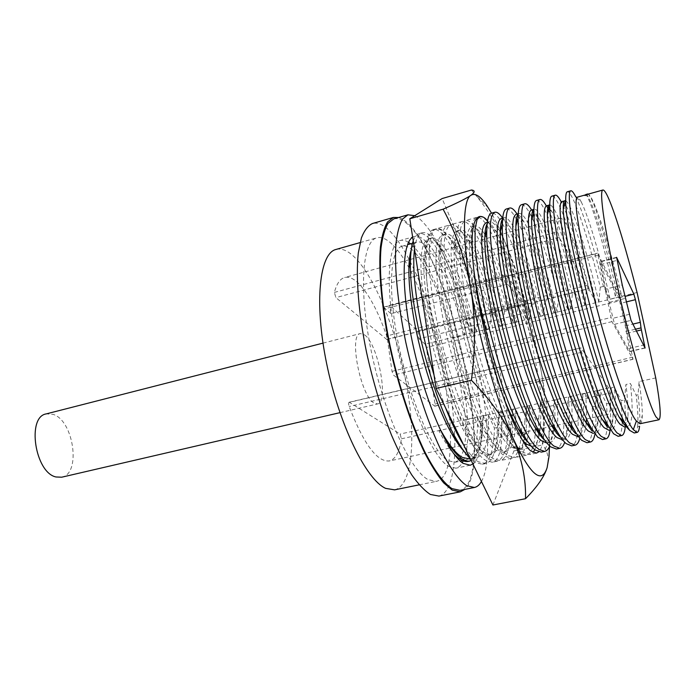<?xml version="1.0" encoding="UTF-8"?>
<svg xmlns="http://www.w3.org/2000/svg" width="695" height="695" viewBox="0 0 695 695"><rect width="100%" height="100%" fill="white"/><g stroke="black" fill="none" stroke-linecap="round" stroke-linejoin="round"><path stroke-width="0.52" stroke-dasharray="3.48 2.61" d="M61.699 477.204C81.315 473.955 73.826 420.614 53.159 414.376L46.261 413.89M364.701 334.964C378.167 344.294 389.183 402.64 377.541 403.943L374.006 403.048C360.514 395.976 348.525 334.156 360.384 333.565L364.701 334.964M386.863 339.534L335.867 297.625L334.391 292.404C336.667 283.742 340.081 278.773 344.616 277.522C348.508 276.541 352.808 278.156 357.508 282.37C368.133 292.586 377.863 310.448 386.707 335.963L386.863 339.534L588.517 288.781L559.162 237.49L557.703 231.861C557.451 223.304 558.259 218.769 560.135 218.247C561.769 217.9 563.958 220.28 566.72 225.397C573.062 237.655 580.116 257.558 587.909 285.098L588.517 288.781M394.604 489.845C412.465 485.666 416.236 438.067 406.653 385.247C397.14 332.366 375.257 277.088 353.998 256.663C347.448 250.469 341.445 248.063 335.998 249.453M393.37 245.613C435.418 287.009 471.418 474.346 436.295 481.357L428.207 479.68C410.502 470.706 384.361 414.272 371.46 352.139C358.42 289.997 362.208 241 376.925 237.794C381.807 236.569 387.289 239.176 393.37 245.613M438.927 496.082C456.945 491.765 459.152 438.206 448.058 379.053C437.007 319.787 413.621 257.211 391.459 232.79C384.448 225.189 378.123 222.096 372.477 223.512M398.609 217.518C402.605 218.673 406.879 221.861 411.423 227.1C453.731 273.274 493.789 463.174 464.886 489.384M414.759 215.685C418.016 217.257 421.457 220.211 425.088 224.546C463.826 268.895 503.102 444.557 481.444 481.461M393.822 218.899C399.06 217.596 404.994 220.758 411.622 228.377C456.155 276.332 496.439 482.399 460.003 490.357M463.226 460.881C480.332 425.861 447.198 281.944 414.628 247.759L410.571 243.841M408.538 242.355C405.576 240.435 402.857 239.81 400.381 240.479C387.515 243.215 384.934 288.694 397.14 346.501C409.233 404.273 432.811 457.362 448.536 466.371L455.894 468.187C458.405 467.639 460.524 465.824 462.271 462.757M412.682 237.299L414.437 236.517C418.442 235.527 423.02 238.02 428.181 243.98C462.835 281.501 497.481 446.955 472.921 463.982M415.436 252.963C429.345 269.816 441.759 298.172 452.662 338.048L465.911 419.815C466.623 445.217 462.913 459.378 454.765 462.297L447.623 460.49C432.646 451.663 410.363 401.206 398.965 346.579C387.454 291.926 389.869 248.836 402.092 246.221C406.002 245.248 410.458 247.498 415.436 252.963M411.258 249.722C412.708 245.274 414.663 242.703 417.122 242.016C420.527 241.191 424.489 243.589 429.015 249.201C442.202 266.367 454.078 294.993 464.642 335.086L452.662 338.048M465.911 419.815L477.439 417.269C478.099 442.811 474.372 457.023 466.249 459.908L459.091 458.092C453.8 454.686 447.997 447.319 441.673 435.982L439.066 431.082L440.673 430.735M477.439 417.269L480.593 424.35L482.269 423.985L483.216 416.001L482.495 432.316C480.879 448.284 476.735 457.214 470.072 459.108L476.787 457.71L469.516 455.911L463.991 451.22M413.238 240.887C414.741 236.708 416.696 234.293 419.094 233.633C422.76 232.747 427.034 235.396 431.908 241.582C438.059 249.192 444.279 260.434 450.551 275.298L452.193 274.864C457.892 289.242 463.035 305.14 467.631 322.549L466.006 322.958L464.642 335.086M414.515 249.114C415.836 239.262 418.416 233.807 422.247 232.747C425.844 231.852 430.075 234.51 434.94 240.739L438.693 246.343C443.193 253.771 447.693 263.283 452.193 274.864M483.216 416.001L488.385 414.854L494.406 428.094C493.936 449.83 489.932 461.88 482.391 464.26L474.963 462.427L470.367 458.735M494.406 428.094L497.429 427.442L496.812 438.701C495.379 453.609 491.652 461.906 485.614 463.591L478.256 461.749C473.877 458.987 469.038 453.461 463.765 445.191M445.365 407.435L434.019 374.987M576.763 197.658L581.411 202.236L583.357 206.511C590.411 223.095 601.132 259.973 610.132 299.154L603.442 286.41C593.86 247.611 585.26 219.125 577.649 200.959L575.538 196.45M585.077 195.573L585.555 194.869C586.519 194.704 588.231 197.91 590.698 204.486C596.97 221.253 607.126 258.531 615.605 297.799L610.132 299.154M637.072 292.499L621.764 296.279C612.226 256.872 601.297 220.193 594.051 203.557L592.131 199.448C590.246 195.738 588.795 194.009 587.788 194.235M581.411 202.245C579.621 198.657 578.249 196.972 577.302 197.18M497.429 427.442L499.192 412.474L498.689 432.229C497.359 446.06 493.91 453.748 488.359 455.303L481.314 453.435C464.243 444.426 436.104 374.075 425.766 313.315C418.529 267.679 419.424 242.859 428.459 238.837C431.725 238.055 435.557 240.505 439.952 246.178L443.288 251.208C454.156 269.955 463.843 297.278 472.357 333.183L467.631 322.549M499.192 412.474L501.912 411.874C502.685 437.537 499.132 451.811 491.269 454.695L484.276 452.819C479.489 449.648 474.164 442.976 468.308 432.803C453.105 406.671 436.391 355.519 428.85 312.524C425.288 292.256 423.62 275.515 423.854 262.302C424.271 247.437 426.756 239.349 431.308 238.046C434.531 237.273 438.337 239.732 442.706 245.413C453.983 260.043 467.266 294.671 476.336 332.193L472.357 333.183M603.442 286.41L600.298 287.2C590.715 248.48 582.054 220.046 574.331 201.889C571.212 194.852 568.884 191.481 567.346 191.777M473.686 268.809C471.957 255.604 471.175 244.744 471.332 236.231C471.636 224.572 473.451 218.282 476.779 217.344C479.454 216.718 482.73 219.238 486.596 224.919M487.004 225.519L487.395 226.118C497.707 243.05 507.863 270.32 517.845 307.92L520.833 307.173C511.642 272.388 502.216 246.195 492.547 228.577C522.371 274.212 556.643 435.8 538.634 451.932M522.405 440.187C506.959 423.655 483.181 357.178 472.713 301.256C464.59 255.152 464.251 230.314 471.705 226.735C474.416 226.101 477.734 228.742 481.67 234.641L483.26 237.143C493.971 255.916 504.04 284.542 513.475 323.027L507.454 310.526C498.089 275.498 488.359 249.323 478.264 231.991L476.457 229.168C472.114 222.721 468.43 219.855 465.407 220.558C457.249 224.372 457.397 250.808 465.858 299.884C477.891 365.822 507.081 442.741 523.266 452.428L529.729 454.513L533.004 452.471M462.505 233.06C457.988 226.692 454.122 223.894 450.89 224.659C442.168 228.62 441.872 255.065 450.012 303.976C461.645 369.671 491.226 446.077 508.123 455.564L514.891 457.562C519.912 456.189 523.031 449.066 524.256 436.208L524.829 421.517L521.754 422.178C521.823 443.983 518.444 455.998 511.607 458.24L504.77 456.259C500.304 453.166 495.3 446.798 489.74 437.155C465.285 396.706 438.615 290.91 440.673 248.836C441.082 234.528 443.41 226.77 447.676 225.562C450.951 224.789 454.86 227.578 459.412 233.92C470.515 250.443 481.131 277.34 491.252 314.6L494.188 313.862C485.067 280.076 475.397 254.492 465.164 237.108L462.505 233.06M524.829 421.517L526.532 406.436L529.295 405.828L535.602 419.189C535.949 441.021 532.883 453.018 526.41 455.19L519.886 453.131C515.916 450.221 511.459 444.487 506.499 435.913C482.043 395.889 453.766 283.873 455.946 242.486C456.311 229.541 458.379 222.539 462.166 221.47C465.233 220.758 468.96 223.608 473.338 230.036C484.05 246.751 494.432 273.83 504.492 311.273L507.454 310.526M423.854 262.293L425.505 255.308C425.375 262.649 425.827 271.319 426.869 281.301C424.662 249.088 427.486 231.67 435.339 229.046C439.753 228.038 444.948 231.73 450.907 240.131L448.666 236.917C443.966 230.618 439.918 227.882 436.503 228.716C425.974 230.766 426.148 276.627 440.083 335.685C453.913 394.734 477.865 449.3 493.12 458.665L500.192 460.594C505.699 459.065 509.122 451.368 510.46 437.503L511.068 424.489L508.019 425.149C507.819 446.92 504.127 458.952 496.934 461.263L489.801 459.36C484.771 456.042 479.176 449.005 473.017 438.224C453.244 404.568 431.543 329.847 426.869 281.301C431.352 347.561 465.971 450.291 485.501 460.246L492.19 462.245C518.904 457.171 485.57 286.062 450.907 240.131L452.236 242.225C462.549 259.565 472.14 284.542 481.027 317.172L478.117 317.902L476.336 332.193M600.298 287.2L598.795 301.951L595.971 302.646C586.962 263.648 575.964 227.013 568.441 210.637L566.781 207.223C564.653 203.157 562.985 201.255 561.795 201.515M598.795 301.951C589.786 262.91 578.839 226.231 571.412 209.812C569.031 204.538 567.12 201.524 565.678 200.759M511.068 424.489L512.806 409.468L512.406 430.865C511.173 443.723 508.019 450.855 502.945 452.263L496.178 450.325C479.75 441.134 451.967 370.322 441.264 309.336C433.732 263.544 434.227 238.715 442.741 234.84C445.825 234.111 449.491 236.621 453.739 242.364L456.971 247.203C467.961 266.02 477.925 293.481 486.865 329.595L481.027 317.172M491.252 314.6L489.506 328.943C480.436 291.257 467.396 256.412 456.511 241.599C452.297 235.831 448.666 233.311 445.617 234.033C441.551 235.188 439.327 242.512 438.927 256.012C438.675 269.46 440.491 286.966 444.383 308.537C452.358 352.878 469.707 405.81 484.841 431.569C490.114 440.673 494.892 446.72 499.166 449.7L505.882 451.654C513.362 448.848 516.576 434.584 515.542 408.86L521.754 422.178M489.506 328.943L486.865 329.595M478.855 216.762C482.122 216.084 485.987 218.916 490.444 225.249L487.508 220.993M486.378 222.626C488.898 222.053 492.043 224.754 495.822 230.723L496.69 232.156C507.185 250.852 517.262 280.033 526.94 319.7L520.833 307.173M487.152 223.773L489.332 221.801C491.808 221.245 494.927 223.955 498.663 229.941C508.306 245.335 520.598 280.849 529.642 319.031L526.94 319.7M517.845 307.92L516.159 322.358C506.481 282.891 496.239 253.884 485.431 235.336M484.91 234.502L484.493 233.859C480.593 227.943 477.3 225.302 474.624 225.918C471.445 226.805 469.707 232.756 469.394 243.754C469.151 257.419 471.314 276.315 475.893 300.44C482.799 335.294 492.112 367.881 503.823 398.209M516.159 322.358L513.475 323.027M528.487 442.637L535.497 445.486C542.178 442.828 544.732 428.589 543.16 402.77L549.563 416.166L552.69 415.497L554.332 400.303L557.138 399.686L563.645 413.125L566.799 412.439L568.414 397.192L571.238 396.576L577.849 410.05L581.029 409.364L582.61 394.065L585.459 393.431L592.175 406.957L595.38 406.262L596.927 390.903L599.802 390.269L606.622 403.83L609.854 403.135L611.365 387.714L614.267 387.072L621.191 400.685L624.449 399.972L625.934 384.5L630.391 383.518L636.194 395.212L638.045 394.812L639.087 381.598L655.732 377.924M526.532 406.436L526.28 429.406C525.151 441.334 522.275 447.936 517.662 449.196L511.19 447.189C495.405 437.815 467.978 366.517 456.91 305.314C449.083 259.365 449.17 234.536 457.154 230.81C460.055 230.123 463.556 232.695 467.648 238.515L470.02 242.155C480.897 260.964 490.922 289.016 500.113 326.329L494.188 313.862M504.492 311.273L502.772 325.668C493.719 287.817 480.914 252.745 470.445 237.742C466.38 231.904 462.913 229.324 460.055 229.993C456.45 231.009 454.469 237.62 454.113 249.826C453.844 263.431 455.833 281.657 460.055 304.506C468.508 350.184 486.43 404.881 501.416 430.188C506.134 438.293 510.399 443.749 514.204 446.555L520.616 448.588C527.705 445.851 530.598 431.604 529.295 405.828M502.772 325.668L500.113 326.329M595.971 302.646L589.386 289.945L586.276 290.727C576.615 252.198 567.693 223.955 559.518 206.015C556.226 199.091 553.68 195.799 551.899 196.138M589.386 289.945C579.743 251.373 570.882 223.086 562.802 205.095L561.03 201.515L566.781 207.223M502.407 223.564C512.085 241.026 521.719 268.009 531.31 304.54L529.642 319.031M502.65 218.074L505.057 221.809C514.778 239.106 524.534 266.428 534.316 303.785L531.31 304.54M549.458 446.607C549.415 425.609 546.635 400.337 541.118 370.791C533.604 329.743 519.956 280.042 506.785 246.56C501.616 233.233 496.525 222.113 491.53 213.183C494.136 212.592 497.411 215.467 501.356 221.818M586.276 290.727L584.738 305.426L581.932 306.113C572.915 267.288 561.638 230.888 553.663 214.729L549.797 208.118M584.738 305.426C575.721 266.559 564.488 230.114 556.608 213.912C553.541 207.605 551.178 204.625 549.493 204.964M548.242 206.432L546.435 205.816M501.191 218.482C503.51 217.961 506.481 220.723 510.087 226.779L510.304 227.143C520.529 245.735 530.598 275.472 540.519 316.347L534.316 303.785M502.624 218.847L504.162 217.648C506.455 217.144 509.383 219.924 512.962 225.988C522.171 241.573 534.212 277.322 543.247 315.669L540.519 316.347M581.932 306.113L575.451 293.446L572.359 294.22C562.629 255.873 553.455 227.838 544.837 210.107C541.353 203.27 538.608 200.056 536.601 200.455M575.451 293.446C565.982 256.021 557.043 228.299 548.624 210.272M548.094 209.195L546.313 205.859M506.42 208.978C508.862 208.439 512.015 211.506 515.864 218.178L516.359 219.055M517.323 220.819C526.445 238.689 535.636 265.455 544.88 301.126L543.247 315.669M518.131 215.693L519.069 217.292C528.452 234.649 538.069 262.345 547.912 300.362L544.88 301.126M517.08 214.034L517.61 214.851M572.359 294.22L570.786 308.867L568.015 309.553C558.989 270.894 547.434 234.736 539.007 218.777L538.139 217.179C535.263 212.062 532.952 209.699 531.215 210.081M570.786 308.867C561.769 270.173 550.266 233.963 541.926 217.969C538.695 211.749 536.132 208.83 534.247 209.23L533.908 209.369M518.175 214.712C519.886 215.763 521.875 218.247 524.134 222.174L524.482 222.8C533.352 238.55 545.175 274.473 554.21 312.967L547.912 300.362M518.209 214.034L519.139 213.461C521.224 213.009 523.978 215.858 527.383 221.992C536.158 237.786 547.929 273.761 556.964 312.281L554.21 312.967M516.133 214.295L517.81 214.52M568.015 309.553L561.621 296.921L558.563 297.686C548.763 259.53 539.337 231.687 530.285 214.164C526.619 207.414 523.665 204.269 521.441 204.738M561.621 296.921C551.839 258.714 542.474 230.827 533.517 213.261L531.632 209.96M527.34 303.272L506.073 274.777L389.687 305.305L417.808 330.872L527.34 303.272L528.982 312.107L507.767 284.168L506.073 274.777M417.808 330.872L419.007 338.743L528.982 312.107M507.767 284.168L390.894 313.662L389.687 305.305M390.894 313.662L383.744 307.286L597.657 253.354L619.662 296.939L633.023 359.306L611.939 321.629L597.657 253.354M597.709 255.204L383.11 309.188L383.744 307.286M383.11 309.188L392.006 371.365L393.466 375.083L434.818 406.193L435.027 404.082L426.304 347.491L620.696 300.553M619.662 296.939L425.062 344.147L426.304 347.491M425.062 344.147L419.007 338.743M605.814 289.111L614.536 324.313L629.74 351.574L625.283 325.912L618.906 297.868L600.584 261.798L600.68 264.595L605.814 289.111L622.268 284.993M625.283 325.912L632.902 324.096M349.446 402.318L349.116 402.24C348.464 402.796 348.473 404.229 349.168 406.532C363.633 443.957 377.02 462.105 389.339 460.959C395.507 459.282 399.538 451.889 401.415 438.797L400.085 434.062L349.446 402.318L581.116 347.978L608.672 388.01L609.975 393.083C611.131 406.358 610.453 413.456 607.96 414.394C602.635 413.977 593.86 393.283 581.628 352.313L581.116 347.978M476.787 457.71C485.032 454.756 488.898 440.474 488.385 414.854M501.912 411.874L508.019 425.149M512.806 409.468L515.542 408.86M534.794 449.708C536.462 446.268 537.6 441.299 538.208 434.809L538.695 418.52L535.602 419.189M538.695 418.52L540.38 403.387L543.16 402.77M621.764 296.279L618.15 289.398L616.369 289.841L615.605 297.799M558.563 297.686L556.964 312.281M429.015 249.201L431.908 241.582M450.551 275.298C456.259 289.676 461.411 305.557 466.006 322.958M470.002 461.028C476.284 459.291 480.167 450.699 481.661 435.27L482.269 423.985M480.593 424.35C480.141 446.572 476.005 458.917 468.213 461.402M453.392 453.183C449.656 448.953 445.782 443.254 441.759 436.086L439.066 431.082M639.982 423.724C641.389 423.368 642.154 420.64 642.284 415.549C642.423 407.948 641.355 396.637 639.087 381.598M434.94 240.739L439.952 246.178M634.248 432.985C635.847 432.629 636.976 430.526 637.619 426.687L639.548 426.287L639.774 423.264C640.052 416.331 639.47 406.844 638.045 394.812M585.789 194.522C589.673 193.167 603.938 237.282 616.369 289.841M618.15 289.398C608.316 247.889 597.353 211.132 591.323 198.657L588.318 194.096M637.619 426.687C638.323 419.745 637.845 409.251 636.194 395.212M425.505 255.308C425.939 239.54 428.546 230.983 433.324 229.619C444.652 226.292 464.651 267.314 478.117 317.902M623.441 423.689L627.993 426.217C632.537 424.011 633.327 409.781 630.391 383.518M624.492 426.947C626.464 426.435 627.611 423.02 627.95 416.722C628.315 408.999 627.646 398.261 625.934 384.5M492.92 505.004L513.918 450.951L489.671 311.655L442.142 198.553M490.444 225.249L492.547 228.577M549.693 446.06L552.325 433.324L552.699 427.277M552.716 426.6L552.69 415.497M554.332 400.303C555.053 410.51 555.105 419.146 554.488 426.217C553.585 436.382 551.257 441.968 547.495 442.984L546.922 443.062M549.563 416.166C550.197 437.98 547.46 449.96 541.353 452.115M540.38 403.387C540.945 412.882 540.918 421.04 540.302 427.851L539.763 432.299M539.424 434.288C538.086 441.36 535.776 445.304 532.509 446.112L531.275 446.199M625.265 426.791L625.448 424.463C625.778 418.234 625.439 410.076 624.449 399.972M489.671 311.655L517.132 304.731C517.419 285.341 513.97 265.95 506.785 246.56C499.774 228.985 489.48 211.914 475.884 195.321L471.488 190.004M513.918 450.951L542.726 444.956C545.818 419.285 545.28 394.56 541.118 370.791C536.453 347.344 528.461 325.321 517.132 304.731M547.008 468.039L548.225 459.082C547.834 453.835 546.001 449.126 542.726 444.956M557.138 399.686C558.997 425.557 556.782 439.779 550.51 442.359L544.689 440.17M618.133 436.312C620.652 435.6 622.016 430.865 622.207 422.091M622.216 417.478L621.191 400.685M563.645 413.125C564.566 434.966 562.159 446.928 556.426 449.013M607.395 427.051L611.939 429.562C616.5 427.312 617.282 413.151 614.267 387.072M566.799 412.439L566.599 431.734L564.705 442.246M608.811 430.214L610.245 429.328M610.279 429.284C611.696 427.607 612.564 424.106 612.912 418.79C613.355 411.119 612.842 400.754 611.365 387.714M568.414 397.192C569.292 408.113 569.44 417.217 568.84 424.497C568.05 433.819 565.973 438.936 562.611 439.839L565.652 439.205L560.144 436.938M610.132 429.944L610.21 429.31M610.219 429.189L610.471 426.417C610.853 420.327 610.653 412.569 609.854 403.135M571.238 396.576C572.202 408.165 572.332 417.686 571.638 425.14M571.273 428.155C570.291 434.835 568.414 438.51 565.652 439.205M602.487 439.527C605.084 438.84 606.639 434.601 607.161 426.791M607.3 424.115L606.622 403.83M577.849 410.05C578.414 420.31 578.231 428.58 577.31 434.862M577.293 434.948C576.285 441.56 574.4 445.2 571.638 445.877M591.497 430.379L596.362 432.811C601.375 430.474 602.522 416.288 599.802 390.269M581.029 409.364C581.498 417.46 581.498 424.358 581.046 430.049L579.804 438.215M596.362 432.811L593.269 433.454C595.893 432.759 597.483 428.537 598.048 420.796C598.56 413.212 598.187 403.248 596.927 390.903M582.61 394.065C583.67 405.698 583.922 415.236 583.357 422.699C582.679 431.213 580.855 435.861 577.866 436.66L580.942 436.017L575.747 433.671M594.981 433.906L595.667 428.276C596.101 422.369 595.997 415.028 595.38 406.262M585.459 393.431C586.398 403.465 586.736 411.97 586.476 418.972M586.206 423.142C585.511 430.996 583.748 435.287 580.942 436.017M586.997 442.724C589.664 442.037 591.393 438.145 592.183 431.03M592.305 429.814C592.844 423.776 592.8 416.157 592.175 406.957M587.909 285.098L386.707 335.963M434.592 406.123L632.919 359.202M632.763 357.187L435.027 404.082M392.006 371.365L610.749 317.563M611.939 321.629L393.466 375.083M600.68 264.595L616.995 260.39M616.543 257.671L600.584 261.798M618.906 297.868L625.37 296.279M626.612 301.839L620.479 303.341M625.847 331.48L635.482 329.204M636.429 331.072L626.186 333.487M629.357 348.377L643.535 345.102M614.536 324.313L631.008 320.369M644.934 347.865L629.583 351.401M609.428 302.299L625.839 298.259M629.296 314.34L612.782 318.319M625.17 295.523L608.759 299.58M559.162 237.49L335.867 297.625M386.568 339.429L588.37 288.634M334.391 292.404L557.703 231.861M608.672 388.01L400.085 434.062M401.415 438.797L609.975 393.083M581.628 352.313L349.168 406.532M523.266 452.428L525.828 445.391M514.204 446.555L519.886 453.131M539.007 218.777L533.543 213.287M530.285 214.164L527.383 221.992M339.933 412.665L377.541 403.943M419.181 484.841L436.295 481.357M414.437 236.517L400.381 240.479M402.092 246.221L407.531 244.692M412.5 243.302L417.122 242.008M454.765 462.297L460.299 461.15M462.67 460.655L466.249 459.908M419.094 233.633L422.247 232.747M428.459 238.837L431.308 238.037M476.779 217.344L465.407 220.558M462.166 221.47L450.89 224.659M447.676 225.562L436.503 228.716M442.741 234.84L445.617 234.033M487.308 222.365L489.332 221.801M471.705 226.735L474.624 225.918M457.154 230.81L460.055 229.993M502.694 218.056L504.162 217.648M518.227 213.713L519.139 213.461M434.818 406.193L633.023 359.306M383.388 307.138L597.491 253.154M322.984 343.13L360.384 333.565M560.135 218.247L410.502 259.4M409.372 259.704L344.616 277.522M607.96 414.394L554.106 425.87M552.099 426.296L538.095 429.275M536.323 429.649L522.249 432.655M520.685 432.985L389.339 460.959M360.123 242.581L376.925 237.794M349.116 402.24L580.959 347.856M470.202 465.233L455.894 468.187M482.495 432.316L481.661 435.27M482.391 464.26L485.614 463.591M443.288 251.208L438.693 246.343M498.689 432.229L496.812 438.701M639.774 423.264L642.284 415.549M591.323 198.657L592.131 199.448M488.359 455.303L491.269 454.695M468.308 432.803L473.017 438.224M433.324 229.619L435.339 229.046M536.471 453.123L529.729 454.513M526.41 455.19L514.891 457.562M511.607 458.24L500.192 460.594M496.934 461.263L492.19 462.245M626.16 426.6L627.993 426.217M456.971 247.203L452.236 242.225M510.46 437.503L512.406 430.865M496.69 232.156L491.539 226.865M552.325 433.324L554.488 426.217M469.394 243.754L471.332 236.231M478.264 231.991L483.26 237.143M506.499 435.913L501.416 430.188M455.946 242.486L454.113 249.826M470.02 242.155L465.164 237.108M524.256 436.208L526.28 429.406M438.927 256.012L440.673 248.836M484.841 431.569L489.74 437.155M538.208 434.809L538.677 433.246M539.103 431.838L540.302 427.851M627.95 416.722L625.448 424.463M502.945 452.263L505.882 451.654M549.007 456.589L548.225 459.082M488.385 207.918L475.884 195.321M547.495 442.984L550.51 442.359M532.509 446.112L535.497 445.486M517.662 449.196L520.616 448.588M610.636 429.84L611.939 429.562M510.304 227.143L505.057 221.809M566.599 431.734L568.84 424.497M612.912 418.79L610.471 426.417M552.36 212.201L549.867 209.716M547.869 207.727L546.722 206.58M583.357 422.699L581.046 430.049M524.134 222.174L518.739 216.718M598.048 420.805L595.667 428.276M538.139 217.179L533.699 212.722M616.595 257.298L600.341 261.502M645.073 348.047L629.74 351.574"/><path stroke-width="1.04" d="M322.984 343.13L46.261 413.89C26.549 416.774 34.976 472.687 55.991 476.978L61.699 477.204L339.933 412.665M360.123 242.581L335.998 249.453C319.604 253.154 313.984 302.004 326.581 363.311C339.021 424.61 366.291 479.906 385.664 488.376L394.604 489.845L419.181 484.841M393.379 217.457L372.477 223.512C368.046 225.588 364.362 230.384 361.409 237.916L358.316 252.902C355.675 276.879 358.498 313.08 366.534 352.287C373.18 382.346 381.538 410.033 391.598 435.339C398.305 450.907 405.037 464.112 411.788 474.963C418.416 484.259 424.619 490.757 430.405 494.466L438.927 496.082L460.272 491.843L452.21 490.114L443.705 482.903C437.563 475.458 431.169 465.337 424.532 452.541C411.232 424.975 398.383 386.081 389.739 346.501C381.546 307.025 378.332 270.659 380.46 246.664C381.937 235.709 384.3 227.465 387.549 221.931L393.379 217.457L398.609 217.518M464.886 489.384L460.272 491.843M481.444 481.461C479.524 484.893 477.17 486.9 474.381 487.49L466.675 485.675C458.865 480.358 449.665 467.596 440.005 448.075C427.086 420.588 414.481 381.894 405.854 342.583C397.662 303.385 394.213 267.332 395.968 243.589C397.253 232.756 399.408 224.615 402.431 219.177L407.913 214.825L414.759 215.685M474.381 487.49L460.003 490.357L451.985 488.62C443.897 483.39 434.445 470.741 424.593 451.368C411.44 424.072 398.748 385.612 390.208 346.484C382.12 307.468 378.94 271.519 381.042 247.785C382.502 236.952 384.848 228.794 388.062 223.321L393.822 218.899L407.913 214.825M410.571 243.841L408.538 242.355M472.921 463.982L470.202 465.233L463.122 463.348C448.353 454.339 425.913 403.587 413.438 346.987C400.867 290.371 401.519 243.441 412.682 237.299M470.072 459.108L462.349 457.406C455.885 453.635 448.753 444.722 440.96 430.674L440.673 430.735M463.991 451.22C460.133 447.163 456.076 441.377 451.811 433.854C436.625 407.418 420.571 358.081 413.473 316.468C410.224 297.503 408.695 281.571 408.886 268.661C409.034 260.555 409.824 254.248 411.258 249.722M470.367 458.735C465.98 454.469 461.306 447.945 456.346 439.162C432.368 398.409 408.808 304.688 410.441 261.928C410.606 252.685 411.536 245.674 413.238 240.887M463.765 445.191C457.675 435.539 451.541 422.96 445.365 407.435M434.019 374.987C427.495 353.712 422.421 332.723 418.781 312.02C414.142 284.524 412.726 263.553 414.515 249.114M637.072 292.499C627.229 253.197 616.178 216.11 609.02 199.413C606.249 192.915 604.207 189.787 602.895 190.013C598.743 190.274 605.076 233.815 618.654 291.987C632.189 350.124 649.043 405.645 656.002 416.878L658.912 419.78C661.371 417.938 660.302 403.986 655.732 377.924L637.072 292.499M585.338 194.93L577.302 197.18C573.922 199.647 577.423 224.485 587.822 271.693C602.061 334.738 626.299 409.981 636.394 420.979L639.982 423.724L658.912 419.78M602.895 190.013L587.796 194.244L585.077 195.573L585.789 194.522L587.744 193.975L587.058 195.017M576.763 197.658L575.538 196.45C573.488 192.428 571.907 190.543 570.803 190.804L567.346 191.777C566.138 192.098 565.6 195.026 565.73 200.56C564.653 231.73 605.11 390.303 625.292 423.576L629.705 430.405L634.248 432.985L637.115 432.403C638.392 432.108 639.2 430.066 639.548 426.287M570.803 190.804C566.112 191.125 572.68 237.256 588.196 298.85C603.668 360.418 623.763 418.616 633.319 429.658L637.115 432.403M486.596 224.919L487.004 225.519M538.634 451.932L536.471 453.123L530.719 450.89C522.449 444.192 509.444 417.139 498.202 381.425C486.917 346.023 476.996 300.223 473.686 268.809C470.48 237.204 472.2 219.855 478.855 216.762L479.828 216.484M565.678 200.759L561.795 201.515C557.798 204.156 560.83 229.003 570.882 276.045C584.695 338.856 609.367 413.577 620.218 424.367L624.492 426.947L626.16 426.6M564.887 200.655C563.715 200.977 563.185 203.783 563.289 209.056C563.645 221.636 567.294 243.676 574.252 275.177C586.432 330.029 607.3 396.645 619.141 417.104L623.441 423.689L629.705 430.405M487.508 220.993C485.449 217.969 482.955 216.44 480.045 216.414L477.039 219.637L475.041 229.194L475.137 247.689L478.56 277.01L486.153 315.982C492.694 342.635 499.401 366.048 506.264 386.22C530.024 450.23 538.503 447.467 538.555 449.265L544.698 451.429L541.353 452.115L535.133 449.978C531.64 447.25 527.696 442.098 523.309 434.531C504.457 403.222 480.184 321.16 473.686 268.809M564.705 442.246C563.515 445.825 561.881 447.849 559.805 448.318L556.426 449.013L550.527 446.789C547.469 444.253 544.02 439.666 540.171 433.02C516.159 394.265 484.571 269.495 486.813 230.071C487.047 219.62 488.62 213.99 491.53 213.183L486.856 205.59C480.453 196.146 475.154 192.697 470.975 195.269C462.783 199.248 461.897 237.482 470.871 288.92C479.098 339.282 498.046 405.515 513.596 439.422C530.572 475.267 541.753 484.65 547.139 467.587L549.007 456.589L549.458 446.607M436.104 388.444L409.807 218.777L442.142 198.553L471.488 190.004C475.198 190.5 475.024 192.254 470.975 195.269C466.345 198.449 457.049 203.088 443.097 209.195C456.424 233.841 465.676 260.416 470.871 288.92C475.493 318.058 475.667 348.499 471.392 380.235L436.104 388.444L492.92 505.004L525.516 498.723C536.983 487.143 544.15 476.918 547.008 468.039M546.922 443.062L541.614 440.812C527.175 431.065 500.487 358.811 488.672 297.156C480.236 250.904 479.472 226.057 486.378 222.626L487.308 222.365M544.689 440.17C541.735 437.72 538.425 433.333 534.75 427.025C520.286 402.796 501.303 344.651 491.878 296.331C486.943 270.963 484.58 251.442 484.789 237.786C484.936 230.922 485.718 226.249 487.152 223.773M485.431 235.336L484.91 234.502M531.275 446.199L526.332 444.018L522.405 440.187M503.823 398.209C508.749 410.632 513.492 420.796 518.07 428.693C521.875 435.226 525.351 439.874 528.487 442.637M561.03 201.515C558.606 196.98 556.704 194.861 555.322 195.173L551.899 196.138C550.405 196.555 549.693 199.943 549.754 206.319C549.988 220.002 553.585 243.05 560.561 275.472C573.028 333.148 595.094 403.248 608.151 425.688L613.563 433.75L618.133 436.312L621.634 435.591C623.537 435.113 624.744 432.177 625.265 426.791M555.322 195.173C549.936 195.703 555.739 241.808 571.073 303.116C586.337 364.38 606.909 422.178 617.143 433.002L621.634 435.591M501.356 221.818L502.407 223.564M559.805 448.318L553.976 446.077C539.242 435.974 510.886 358.029 498.028 291.596C488.915 242.19 487.847 215.745 494.831 212.253C496.951 211.74 499.557 213.678 502.65 218.074M549.797 208.118L548.242 206.432M607.395 427.051L602.131 419.311C589.629 397.983 569.031 333.044 557.451 279.494C550.927 249.192 547.564 227.578 547.382 214.651C547.347 208.587 548.051 205.355 549.493 204.964L546.435 205.816C541.839 208.622 544.394 233.468 554.106 280.354C567.511 342.93 592.6 417.139 604.198 427.72L608.811 430.214L610.636 429.84M562.611 439.839L557.043 437.589C543.29 427.634 516.984 354.902 504.787 293.021C496.048 246.603 494.84 221.757 501.191 218.482L502.694 218.056M560.144 436.938C557.581 434.67 554.706 430.787 551.517 425.297C537.435 401.727 517.975 341.836 508.028 292.187C502.72 265.577 500.139 245.483 500.287 231.895C500.4 225.197 501.182 220.854 502.624 218.847M548.624 210.272L548.094 209.195M546.313 205.859C543.69 201.255 541.579 199.135 539.998 199.5L536.601 200.455C534.794 200.959 533.882 204.851 533.864 212.131C533.951 226.136 537.252 248.688 543.777 279.807C555.626 336.067 577.345 404.351 591.071 427.694L597.587 437.051L602.487 439.527L605.962 438.814C608.047 438.302 609.437 435.348 610.132 429.944M539.998 199.5C533.925 200.23 538.964 246.317 554.115 307.329C569.188 368.307 590.22 425.688 601.132 436.321L605.962 438.814M516.359 219.055L517.323 220.819M579.804 438.215C578.744 442.368 577.163 444.696 575.052 445.182L571.638 445.877L566.069 443.575C563.41 441.221 560.413 437.146 557.077 431.36C533.517 393.431 500.235 262.145 502.398 224.007C502.563 214.686 503.901 209.673 506.42 208.978L509.748 208.04C511.694 207.579 514.135 209.577 517.08 214.034M575.052 445.182L569.544 442.854C557.338 432.594 535.419 376.047 520.72 315.634C505.925 255.195 502.346 209.169 509.748 208.04M517.61 214.851L518.131 215.693M533.916 209.325L531.215 210.081C526.019 213.044 528.122 237.89 537.504 284.62C550.492 346.961 576.007 420.675 588.335 431.039L593.269 433.454M533.908 209.369C532.387 210.22 531.606 213.878 531.588 220.341C531.632 233.555 534.707 254.7 540.814 283.769C551.83 336.006 572.089 399.269 585.19 421.405L591.497 430.379M577.866 436.66L572.619 434.332C559.571 424.176 533.656 350.949 521.068 288.842C512.007 242.268 510.356 217.422 516.133 214.295L518.227 213.713M575.747 433.671C573.54 431.578 571.064 428.155 568.319 423.394C554.68 400.502 534.811 338.934 524.334 287.999C518.635 260.156 515.82 239.523 515.881 226.084C515.959 219.524 516.732 215.511 518.209 214.034M531.632 209.96C528.843 205.433 526.567 203.374 524.803 203.791L521.441 204.738C519.295 205.338 518.175 209.768 518.079 218.03C518.044 232.278 521.068 254.301 527.158 284.09C538.408 338.943 559.736 405.411 574.053 429.588C576.911 434.584 579.474 438.163 581.75 440.326L586.997 442.724L590.437 442.011C592.574 441.499 594.095 438.797 594.981 433.906M524.803 203.791C518.062 204.721 522.362 250.773 537.331 311.508C552.221 372.19 573.705 429.163 585.268 439.605L590.437 442.011M625.37 296.279L633.875 294.176L616.595 257.298L622.268 284.993L631.008 320.369L645.073 348.047L641.389 329.899L636.429 331.072M632.902 324.096L640.347 322.324L635.421 299.684L626.612 301.839M635.482 329.204L641.016 327.892L640.347 322.324M462.271 462.757L463.226 460.881M440.96 430.674C452.428 452.271 462.114 462.392 470.002 461.028L468.213 461.402C464.017 462.271 459.074 459.525 453.392 453.183M633.875 294.176L635.421 299.684M641.016 327.892L641.389 329.899M636.394 420.979L633.319 429.658M588.318 194.096L587.744 193.975M533.004 452.471L534.794 449.708M544.698 451.429C546.748 450.977 548.416 449.187 549.693 446.06M552.699 427.277L552.716 426.6M539.763 432.299L539.424 434.288M409.807 218.777L443.097 209.195M471.392 380.235C490.453 399.773 504.518 419.502 513.596 439.422C522.049 459.482 526.028 479.246 525.516 498.723M622.207 422.091L622.216 417.478M571.638 425.14L571.273 428.155M607.161 426.791L607.3 424.115M586.476 418.972L586.206 423.142M592.183 431.03L592.305 429.814M643.535 345.102L644.63 344.842M525.828 445.391L526.332 444.018M407.531 244.692L412.5 243.302M460.299 461.15L462.67 460.655M491.53 213.183L494.831 212.253M410.502 259.4L409.372 259.704M554.106 425.87L552.099 426.296M538.095 429.275L536.323 429.649M522.249 432.655L520.685 432.985M408.886 268.661L410.441 261.928M451.811 433.854L456.346 439.162M565.73 200.56L563.289 209.056M625.292 423.576L619.132 417.104M518.07 428.693L523.309 434.531M538.677 433.246L539.103 431.838M484.789 237.786L486.813 230.071M534.75 427.025L540.171 433.02M547.382 214.651L549.754 206.319M602.131 419.311L608.151 425.696M549.867 209.716L547.869 207.727M500.287 231.895L502.398 224.007M551.517 425.297L557.077 431.36M531.588 220.341L533.864 212.131M585.19 421.405L591.071 427.703M533.699 212.722L532.631 211.654M515.881 226.084L518.079 218.03M568.31 423.394L574.053 429.597"/></g></svg>
